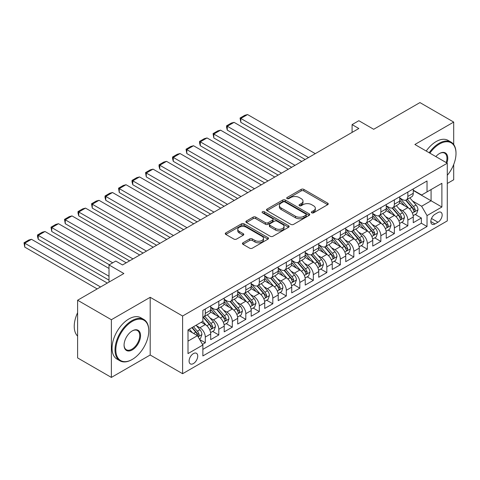 <?xml version="1.0" encoding="UTF-8"?>
<svg xmlns="http://www.w3.org/2000/svg" width="480" height="480" viewBox="0 0 480 480"><rect width="100%" height="100%" fill="white"/><g stroke="black" fill="none" stroke-linecap="round" stroke-linejoin="round"><path stroke-width="0.72" d="M311.748 212.814A1.314 0.756 0 0 0 313.602 212.814L327.684 204.678A1.872 1.08 0 0 0 328.236 203.916A1.872 1.08 0 0 0 327.684 203.148L303.828 189.378A1.872 1.08 0 0 0 301.176 189.378L287.088 197.508A1.314 0.756 0 0 0 286.704 198.042A1.314 0.756 0 0 0 287.088 198.576A1.314 0.756 0 0 0 288.948 198.576L290.766 197.526A6 3.462 0 0 1 299.25 197.526L301.242 198.672A6 3.462 0 0 1 303 201.12A6 3.462 0 0 1 301.242 203.574L299.418 204.624A1.314 0.756 0 0 0 299.034 205.158A1.314 0.756 0 0 0 299.418 205.692A1.314 0.756 0 0 0 301.272 205.692L303.096 204.642A6 3.462 0 0 1 311.58 204.642L313.566 205.788A6 3.462 0 0 1 315.324 208.242A6 3.462 0 0 1 313.566 210.69L311.748 211.74A1.314 0.756 0 0 0 311.364 212.274A1.314 0.756 0 0 0 311.748 212.814L311.748 211.74M193.41 363.576A6.114 3.528 120 0 0 197.4 358.188A6.114 3.528 120 0 0 196.464 353.292A6.114 3.528 120 0 0 193.41 353.598A6.114 3.528 120 0 0 189.42 358.98A6.114 3.528 120 0 0 190.356 363.876A6.114 3.528 120 0 0 193.41 363.576M242.982 242.79A1.872 1.08 0 0 0 242.436 243.558A1.872 1.08 0 0 0 242.982 244.32L249.678 248.19A1.872 1.08 0 0 0 252.33 248.19L267.972 239.16A1.872 1.08 0 0 0 268.518 238.392A1.872 1.08 0 0 0 267.972 237.624L244.11 223.854A1.872 1.08 0 0 0 241.458 223.854L225.816 232.884A1.872 1.08 0 0 0 225.27 233.646A1.872 1.08 0 0 0 225.816 234.414L233.904 239.082A1.872 1.08 0 0 0 236.556 239.082L243.246 235.218A1.872 1.08 0 0 0 243.798 234.45A1.872 1.08 0 0 0 243.246 233.688L239.238 231.372A5.016 2.898 0 0 1 237.768 229.326A5.016 2.898 0 0 1 240.864 226.65A5.016 2.898 0 0 1 246.33 227.274L262.038 236.346A5.016 2.898 0 0 1 263.508 238.392A5.016 2.898 0 0 1 260.412 241.068A5.016 2.898 0 0 1 254.946 240.438L252.33 238.926A1.872 1.08 0 0 0 249.678 238.926L242.982 242.79L242.982 244.32M453.702 144.54L453.702 122.076L419.946 102.582L373.692 129.288L358.836 120.714L352.086 124.608L358.836 128.508L122.514 264.948L115.764 261.048L109.008 264.948L109.008 282.102M111.372 319.722L111.372 377.418L150.198 355.002L150.198 297.306L111.372 319.722L77.61 300.228L123.864 273.522L109.008 264.948M150.198 297.306L182.61 316.014L447.288 163.206L447.288 220.896L182.61 373.71L182.61 316.014M453.702 122.076L414.882 144.492L447.288 163.206M290.904 224.388A1.872 1.08 0 0 0 293.55 224.388L309.192 215.358A1.872 1.08 0 0 0 309.744 214.59A1.872 1.08 0 0 0 309.192 213.828L285.336 200.052A1.872 1.08 0 0 0 282.684 200.052L267.042 209.082A1.872 1.08 0 0 0 266.49 209.844A1.872 1.08 0 0 0 267.042 210.612L290.904 224.388M262.992 213.096A1.314 0.756 0 0 1 264.324 213.282L264.324 211.722L288.582 225.726A1.872 1.08 0 0 1 289.128 226.494A1.872 1.08 0 0 1 288.582 227.256L272.94 236.286A1.872 1.08 0 0 1 270.288 236.286L246.432 222.51L246.432 220.98A1.872 1.08 0 0 0 245.88 221.748A1.872 1.08 0 0 0 246.432 222.51M246.432 220.98L253.122 217.116A1.872 1.08 0 0 1 255.774 217.116L265.452 222.702A1.872 1.08 0 0 0 268.104 222.702L272.544 220.14A1.872 1.08 0 0 0 273.09 219.372A1.872 1.08 0 0 0 272.544 218.61L262.47 212.79A1.314 0.756 0 0 1 262.086 212.256A1.314 0.756 0 0 1 262.896 211.56A1.314 0.756 0 0 1 264.324 211.722M111.372 377.418L77.61 357.924L77.61 300.228M447.288 183.474L453.702 179.772L453.702 164.508M202.494 344.376L205.296 342.762L199.692 339.522M196.5 325.752L199.89 327.714A7.638 4.41 60 0 1 205.296 337.068L210.696 333.948L210.696 339.642L218.796 334.962L212.652 331.416M210.006 317.958L213.396 319.914A7.638 4.41 60 0 1 218.796 329.274L224.202 326.154L224.202 331.842L232.302 327.168L226.158 323.616M223.512 310.164L226.902 312.12A7.638 4.41 60 0 1 232.302 321.474L237.702 318.354L237.702 324.048L245.808 319.368L239.664 315.822M237.012 302.364L240.408 304.32A7.638 4.41 60 0 1 245.808 313.68L251.208 310.56L251.208 316.248L259.314 311.574L253.164 308.028M250.518 294.57L253.908 296.526A7.638 4.41 60 0 1 259.314 305.88L264.714 302.76L264.714 308.454L272.814 303.774L266.67 300.228M264.024 286.77L267.414 288.726A7.638 4.41 60 0 1 272.814 298.086L278.214 294.966L278.214 300.66L286.32 295.98L280.176 292.434M277.53 278.976L280.92 280.932A7.638 4.41 60 0 1 286.32 290.286L291.72 287.172L291.72 292.86L299.826 288.186L293.682 284.634M291.03 271.176L294.42 273.138A7.638 4.41 60 0 1 299.826 282.492L305.226 279.372L305.226 285.066L313.326 280.386L307.182 276.84M304.536 263.382L307.926 265.338A7.638 4.41 60 0 1 313.326 274.692L318.732 271.578L318.732 277.266L326.832 272.592L320.688 269.04M318.042 255.582L321.432 257.544A7.638 4.41 60 0 1 326.832 266.898L332.232 263.778L332.232 269.472L340.338 264.792L334.194 261.246M331.542 247.788L334.932 249.744A7.638 4.41 60 0 1 340.338 259.104L345.738 255.984L345.738 261.672L353.838 256.998L347.694 253.452M345.048 239.994L348.438 241.95A7.638 4.41 60 0 1 353.838 251.304L359.244 248.184L359.244 253.878L367.344 249.198L361.2 245.652M358.554 232.194L361.944 234.15A7.638 4.41 60 0 1 367.344 243.51L372.744 240.39L372.744 246.084L380.85 241.404L374.706 237.858M372.054 224.4L375.45 226.356A7.638 4.41 60 0 1 380.85 235.71L386.25 232.596L386.25 238.284L394.356 233.61L388.206 230.058M385.56 216.6L388.95 218.562A7.638 4.41 60 0 1 394.356 227.916L399.756 224.796L399.756 230.49L407.856 225.81L407.856 220.116A7.638 4.41 -120 0 0 402.456 210.762L399.066 208.806M401.712 222.264L407.856 225.81M210.696 333.948A7.638 4.41 -120 0 0 205.296 324.594L201.24 322.254M224.202 326.154A7.638 4.41 -120 0 0 218.796 316.794L210.444 311.976M237.702 318.354A7.638 4.41 -120 0 0 232.302 309L223.95 304.176M251.208 310.56A7.638 4.41 -120 0 0 245.808 301.206L237.456 296.382M264.714 302.76A7.638 4.41 -120 0 0 259.314 293.406L250.962 288.588M278.214 294.966A7.638 4.41 -120 0 0 272.814 285.612L264.462 280.788M291.72 287.172A7.638 4.41 -120 0 0 286.32 277.812L277.968 272.994M305.226 279.372A7.638 4.41 -120 0 0 299.826 270.018L291.474 265.194M318.732 271.578A7.638 4.41 -120 0 0 313.326 262.218L304.974 257.4M332.232 263.778A7.638 4.41 -120 0 0 326.832 254.424L318.48 249.6M345.738 255.984A7.638 4.41 -120 0 0 340.338 246.63L331.986 241.806M359.244 248.184A7.638 4.41 -120 0 0 353.838 238.83L345.492 234.006M372.744 240.39A7.638 4.41 -120 0 0 367.344 231.036L358.992 226.212M386.25 232.596A7.638 4.41 -120 0 0 380.85 223.236L372.498 218.418M399.756 224.796A7.638 4.41 -120 0 0 394.356 215.442L386.004 210.618M437.97 212.556L435 214.272A5.922 3.42 120 0 0 431.136 219.486A5.922 3.42 120 0 0 432.042 224.232A5.922 3.42 120 0 0 435 223.938L437.97 222.222A5.922 3.42 120 0 0 441.84 217.008A5.922 3.42 120 0 0 440.934 212.262A5.922 3.42 120 0 0 437.97 212.556M188.01 341.124L197.46 335.664L202.866 345.018L202.866 355.938L427.032 226.512L427.032 215.598L421.632 206.238L412.572 201.006M202.866 345.018L188.01 353.598L188.01 329.892L202.866 321.318L202.866 310.404L427.032 180.978L427.032 191.892L441.888 183.318L441.888 207.018L427.032 215.598M210.696 307.128L213.396 308.688A7.638 4.41 60 0 0 217.218 309.066L222.618 305.946A7.638 4.41 -120 0 0 224.202 302.448L224.202 298.086M224.202 299.334L226.902 300.894A7.638 4.41 60 0 0 230.718 301.272L236.124 298.152A7.638 4.41 -120 0 0 237.702 294.654L237.702 290.286M237.702 291.534L240.408 293.094A7.638 4.41 60 0 0 244.224 293.472L249.624 290.352A7.638 4.41 -120 0 0 251.208 286.86L251.208 282.492M251.208 283.74L253.908 285.3A7.638 4.41 60 0 0 257.73 285.678L263.13 282.558A7.638 4.41 -120 0 0 264.714 279.06L264.714 274.692M264.714 275.94L267.414 277.5A7.638 4.41 60 0 0 271.236 277.878L276.636 274.764A7.638 4.41 -120 0 0 278.214 271.266L278.214 266.898M278.214 268.146L280.92 269.706A7.638 4.41 60 0 0 284.736 270.084L290.142 266.964A7.638 4.41 -120 0 0 291.72 263.466L291.72 259.104M291.72 260.352L294.42 261.906A7.638 4.41 60 0 0 298.242 262.284L303.642 259.17A7.638 4.41 -120 0 0 305.226 255.672L305.226 251.304M305.226 252.552L307.926 254.112A7.638 4.41 60 0 0 311.748 254.49L317.148 251.37A7.638 4.41 -120 0 0 318.732 247.872L318.732 243.51M318.732 244.758L321.432 246.318A7.638 4.41 60 0 0 325.248 246.696L330.654 243.576A7.638 4.41 -120 0 0 332.232 240.078L332.232 235.71M332.232 236.958L334.932 238.518A7.638 4.41 60 0 0 338.754 238.896L344.154 235.776A7.638 4.41 -120 0 0 345.738 232.284L345.738 227.916M345.738 229.164L348.438 230.724A7.638 4.41 60 0 0 352.26 231.102L357.66 227.982A7.638 4.41 -120 0 0 359.244 224.484L359.244 220.116M359.244 221.364L361.944 222.924A7.638 4.41 60 0 0 365.76 223.302L371.166 220.188A7.638 4.41 -120 0 0 372.744 216.69L372.744 212.322M372.744 213.57L375.45 215.13A7.638 4.41 60 0 0 379.266 215.508L384.666 212.388A7.638 4.41 -120 0 0 386.25 208.89L386.25 204.528M386.25 205.77L388.95 207.33A7.638 4.41 60 0 0 392.772 207.708L398.172 204.594A7.638 4.41 -120 0 0 399.756 201.096L399.756 196.728M202.866 349.386L421.362 223.236L421.362 218.016L413.262 222.69L413.262 217.002A7.638 4.41 -120 0 0 407.856 207.642L399.504 202.824M399.756 197.976L402.456 199.536A7.638 4.41 -120 0 0 406.278 199.914A7.638 4.41 -120 0 0 407.856 196.416L407.856 192.048M406.278 199.914L411.678 196.794A7.638 4.41 -120 0 0 413.262 193.296L413.262 188.934M205.296 309L205.296 313.368A7.638 4.41 60 0 1 203.712 316.86A7.638 4.41 60 0 1 202.866 317.172M203.712 316.86L209.112 313.746A7.638 4.41 -120 0 0 210.696 310.248L210.696 305.88M218.796 301.2L218.796 305.568A7.638 4.41 60 0 1 217.218 309.066M232.302 293.406L232.302 297.774A7.638 4.41 60 0 1 230.718 301.272M245.808 285.612L245.808 289.974A7.638 4.41 60 0 1 244.224 293.472M259.314 277.812L259.314 282.18A7.638 4.41 60 0 1 257.73 285.678M272.814 270.018L272.814 274.38A7.638 4.41 60 0 1 271.236 277.878M286.32 262.218L286.32 266.586A7.638 4.41 60 0 1 284.736 270.084M299.826 254.424L299.826 258.792A7.638 4.41 60 0 1 298.242 262.284M313.326 246.624L313.326 250.992A7.638 4.41 60 0 1 311.748 254.49M326.832 238.83L326.832 243.198A7.638 4.41 60 0 1 325.248 246.696M340.338 231.036L340.338 235.398A7.638 4.41 60 0 1 338.754 238.896M353.838 223.236L353.838 227.604A7.638 4.41 60 0 1 352.26 231.102M367.344 215.442L367.344 219.804A7.638 4.41 60 0 1 365.76 223.302M380.85 207.642L380.85 212.01A7.638 4.41 60 0 1 379.266 215.508M394.356 199.848L394.356 204.216A7.638 4.41 60 0 1 392.772 207.708M394.356 227.916L394.356 233.61M380.85 235.71L380.85 241.404M367.344 243.51L367.344 249.198M353.838 251.304L353.838 256.998M340.338 259.104L340.338 264.792M326.832 266.898L326.832 272.592M313.326 274.692L313.326 280.386M299.826 282.492L299.826 288.186M286.32 290.286L286.32 295.98M272.814 298.086L272.814 303.774M259.314 305.88L259.314 311.574M245.808 313.68L245.808 319.368M232.302 321.474L232.302 327.168M218.796 329.274L218.796 334.962M205.296 337.068L205.296 342.762M197.46 335.664L188.01 330.204M421.632 206.238L431.082 200.784L431.082 189.558L441.888 183.318M413.262 190.494L441.888 207.018M413.262 190.182L421.632 195.012L427.032 191.892M150.198 355.002L182.61 373.71M352.086 124.608L352.086 132.408M415.218 214.464L421.362 218.016M421.362 223.236L427.032 226.512M312.27 213L313.566 212.25A6 3.462 0 0 0 315.324 209.796L315.324 208.242M303 201.12L303 202.68A6 3.462 0 0 1 301.242 205.128L299.94 205.878M327.66 204.696L303.828 190.932A1.872 1.08 0 0 0 301.176 190.932L287.616 198.762M309.192 213.828L309.192 215.358L285.336 201.612A1.872 1.08 0 0 0 282.684 201.612L267.066 210.624M305.88 215.13A1.314 0.756 0 0 0 306.264 214.59A1.314 0.756 0 0 0 305.88 214.056L284.934 201.966A1.314 0.756 0 0 0 283.08 201.966L281.16 203.076A6 3.462 0 0 0 279.402 205.524A6 3.462 0 0 0 281.16 207.972L295.476 216.234A6 3.462 0 0 0 303.96 216.234L305.88 215.13L305.88 216.684A1.314 0.756 0 0 0 306.264 216.15L306.264 214.59M279.402 205.524L279.402 207.084A6 3.462 0 0 0 281.16 209.532L281.16 207.972M305.88 216.684L303.96 217.794A6 3.462 0 0 1 295.476 217.794L281.16 209.532M246.456 222.528L253.122 218.676L253.122 217.116M273.09 219.372L273.09 220.932A1.872 1.08 0 0 1 272.544 221.7L268.104 224.262A1.872 1.08 0 0 1 265.452 224.262L255.774 218.676A1.872 1.08 0 0 0 253.122 218.676M264.324 213.282L288.558 227.274M275.49 228.498A5.016 2.898 0 0 0 280.956 229.128A5.016 2.898 0 0 0 284.052 226.452A5.016 2.898 0 0 0 282.582 224.406L277.05 221.214A1.872 1.08 0 0 0 274.398 221.214L269.958 223.776A1.872 1.08 0 0 0 269.412 224.538A1.872 1.08 0 0 0 269.958 225.306L275.49 228.498L275.49 230.058A5.016 2.898 0 0 0 280.956 230.688A5.016 2.898 0 0 0 284.052 228.012L284.052 226.452M269.412 224.538L269.412 226.098A1.872 1.08 0 0 0 269.958 226.866L269.958 225.306M275.49 230.058L269.958 226.866M263.508 238.392L263.508 239.952A5.016 2.898 0 0 1 260.412 242.628A5.016 2.898 0 0 1 254.946 241.998L252.33 240.486A1.872 1.08 0 0 0 249.678 240.486L243.006 244.338M237.768 229.326L237.768 230.88A5.016 2.898 0 0 0 239.238 232.932L239.238 231.372M243.222 235.23L239.238 232.932M267.942 239.172L244.11 225.408A1.872 1.08 0 0 0 241.458 225.408L225.84 234.426M413.148 215.664L416.634 213.648L417.984 209.748A5.058 2.922 -120 0 0 416.016 204.996L409.842 197.856M308.532 157.548L240.81 118.452L247.56 114.552L315.288 153.654M408.606 208.14L401.292 199.668A14.61 8.436 -120 0 0 399.756 198.06M240.81 122.352L240.066 118.02L240.81 118.452L240.81 122.352L305.16 159.498M404.592 205.758L400.5 201.024A12.126 7.002 -120 0 0 399.756 200.208M405.588 200.19L411.828 207.414A5.058 2.922 60 0 1 413.634 210.9L414 211.5L414.684 211.404L415.254 209.964A5.058 2.922 -120 0 0 413.448 206.478L407.28 199.332M405.954 200.07L412.662 207.834A2.58 1.488 60 0 1 413.31 208.842L415.254 209.964M240.066 118.02L244.794 115.296L247.56 114.552M447.288 175.302A23.298 13.452 120 0 0 456 153.498A23.298 13.452 120 0 0 439.524 143.982A23.298 13.452 120 0 0 429.882 153.15M429.186 152.748A23.874 13.782 -60 0 1 439.122 143.286A23.874 13.782 -60 0 1 451.056 142.098A23.874 13.782 -60 0 1 456 153.03L456 153.498M435.858 156.606A11.652 6.726 -60 0 1 439.524 153.498L439.524 153.498A11.652 6.726 -60 0 1 446.904 162.978M426.216 151.038A23.874 13.782 -60 0 1 436.146 141.57A23.874 13.782 -60 0 1 448.086 140.388L451.056 142.098M446.196 162.57A11.076 6.396 120 0 0 444.66 153.18A11.076 6.396 120 0 0 439.32 153.618M131.898 359.64L132.306 359.406A23.298 13.452 120 0 0 148.776 330.87A23.298 13.452 120 0 0 132.306 321.36A23.298 13.452 120 0 0 115.83 349.89A23.298 13.452 120 0 0 132.306 359.406L131.898 359.64A23.874 13.782 -60 0 1 119.964 360.822A23.874 13.782 -60 0 1 116.304 341.694A23.874 13.782 -60 0 1 131.898 320.658A23.874 13.782 -60 0 1 143.832 319.476A23.874 13.782 -60 0 1 148.776 330.402L148.776 330.87M132.306 349.896A11.652 6.726 -60 0 1 124.068 345.138A11.652 6.726 -60 0 1 132.306 330.87L132.306 330.87A11.652 6.726 -60 0 1 140.544 335.628A11.652 6.726 -60 0 1 132.306 349.896M124.068 344.898A11.076 6.396 120 0 0 126.36 349.74A11.076 6.396 120 0 0 131.898 349.194A11.076 6.396 120 0 0 139.134 339.432A11.076 6.396 120 0 0 137.436 330.552A11.076 6.396 120 0 0 132.096 330.99M119.964 360.822L116.994 359.106A23.874 13.782 -60 0 1 113.334 339.978A23.874 13.782 -60 0 1 128.928 318.942A23.874 13.782 -60 0 1 140.862 317.76L143.832 319.476M77.61 336.096A23.874 13.782 -60 0 1 77.61 312.702M399.642 223.458L403.128 221.442L404.478 217.548A5.058 2.922 -120 0 0 402.51 212.796L396.342 205.65M295.032 165.348L227.304 126.246L234.06 122.352L301.782 161.448M395.106 215.934L387.786 207.462A14.61 8.436 -120 0 0 386.25 205.854M227.304 130.146L226.566 127.38L226.566 125.82L227.304 126.246L227.304 130.146L291.654 167.298M391.092 213.558L387 208.818A12.126 7.002 -120 0 0 386.25 208.002M392.082 207.984L398.322 215.208A5.058 2.922 60 0 1 400.128 218.7L400.494 219.3L401.178 219.198L401.748 217.764A5.058 2.922 -120 0 0 399.942 214.278L393.774 207.132M392.448 207.87L399.156 215.634A2.58 1.488 60 0 1 399.804 216.642L401.748 217.764M226.566 125.82L231.288 123.09L234.06 122.352M386.136 231.258L389.628 229.242L390.978 225.342A5.058 2.922 -120 0 0 389.004 220.59L382.836 213.444M281.526 173.142L213.804 134.046L220.554 130.146L288.276 169.248M381.6 223.734L374.28 215.262A14.61 8.436 -120 0 0 372.744 213.654M213.804 137.94L213.06 133.614L213.804 134.046L213.804 137.94L278.148 175.092M377.586 221.352L373.494 216.618A12.126 7.002 -120 0 0 372.744 215.802M378.576 215.784L384.822 223.008A5.058 2.922 60 0 1 386.622 226.494L386.994 227.094L387.678 226.998L388.242 225.558A5.058 2.922 -120 0 0 386.442 222.072L380.268 214.926M378.948 215.664L385.65 223.428A2.58 1.488 60 0 1 386.304 224.436L388.242 225.558M213.06 133.614L217.788 130.884L220.554 130.146M372.63 239.052L376.122 237.036L377.472 233.136A5.058 2.922 -120 0 0 375.504 228.384L369.33 221.244M268.02 180.942L200.298 141.84L207.048 137.94L274.77 177.042M368.094 231.528L360.78 223.056A14.61 8.436 -120 0 0 359.244 221.448M200.298 145.74L199.554 142.974L199.554 141.414L200.298 141.84L200.298 145.74L264.642 182.892M364.08 229.152L359.988 224.412A12.126 7.002 -120 0 0 359.244 223.596M365.076 223.578L371.316 230.802A5.058 2.922 60 0 1 373.122 234.288L373.488 234.888L374.172 234.792L374.742 233.352A5.058 2.922 -120 0 0 372.936 229.866L366.768 222.726M365.442 223.458L372.15 231.222A2.58 1.488 60 0 1 372.798 232.23L374.742 233.352M199.554 141.414L204.282 138.684L207.048 137.94M359.13 246.846L362.616 244.836L363.966 240.936A5.058 2.922 -120 0 0 361.998 236.184L355.83 229.038M254.514 188.736L186.792 149.64L193.548 145.74L261.27 184.842M354.594 239.322L347.274 230.85A14.61 8.436 -120 0 0 345.738 229.248M186.792 153.534L186.048 149.208L186.792 149.64L186.792 153.534L251.142 190.686M350.58 236.946L346.488 232.206A12.126 7.002 -120 0 0 345.738 231.396M351.57 231.372L357.81 238.602A5.058 2.922 60 0 1 359.616 242.088L359.982 242.688L360.666 242.592L361.236 241.152A5.058 2.922 -120 0 0 359.43 237.666L353.262 230.52M351.936 231.258L358.644 239.022A2.58 1.488 60 0 1 359.292 240.03L361.236 241.152M186.048 149.208L190.776 146.478L193.548 145.74M345.624 254.646L349.116 252.63L350.466 248.73A5.058 2.922 -120 0 0 348.492 243.978L342.324 236.838M241.014 196.536L173.292 157.434L180.042 153.534L247.764 192.636M341.088 247.122L333.768 238.65A14.61 8.436 -120 0 0 332.232 237.042M173.292 161.334L172.548 158.562L172.548 157.008L173.292 157.434L173.292 161.334L237.636 198.486M337.074 244.746L332.982 240.006A12.126 7.002 -120 0 0 332.232 239.19M338.064 239.172L344.304 246.396A5.058 2.922 60 0 1 346.11 249.882L346.482 250.482L347.166 250.386L347.73 248.946A5.058 2.922 -120 0 0 345.93 245.46L339.756 238.32M338.436 239.052L345.138 246.816A2.58 1.488 60 0 1 345.786 247.824L347.73 248.946M172.548 157.008L177.27 154.278L180.042 153.534M332.118 262.44L335.61 260.43L336.96 256.53A5.058 2.922 -120 0 0 334.986 251.778L328.818 244.632M227.508 204.33L159.786 165.228L166.536 161.334L234.258 200.43M327.582 254.916L320.268 246.444A14.61 8.436 -120 0 0 318.732 244.842M159.786 169.128L159.042 166.362L159.042 164.802L159.786 165.228L159.786 169.128L224.13 206.28M323.568 252.54L319.476 247.8A12.126 7.002 -120 0 0 318.732 246.984M324.564 246.966L330.804 254.196A5.058 2.922 60 0 1 332.61 257.682L332.976 258.282L333.66 258.186L334.23 256.746A5.058 2.922 -120 0 0 332.424 253.26L326.256 246.114M324.93 246.852L331.632 254.616A2.58 1.488 60 0 1 332.286 255.624L334.23 256.746M159.042 164.802L163.77 162.072L166.536 161.334M318.618 270.24L322.104 268.224L323.454 264.324A5.058 2.922 -120 0 0 321.486 259.572L315.312 252.432M214.002 212.13L146.28 173.028L153.03 169.128L220.758 208.23M314.076 262.716L306.762 254.244A14.61 8.436 -120 0 0 305.226 252.636M146.28 176.928L145.536 172.596L146.28 173.028L146.28 176.928L210.63 214.074M310.068 260.334L305.97 255.6A12.126 7.002 -120 0 0 305.226 254.784M311.058 254.766L317.298 261.99A5.058 2.922 60 0 1 319.104 265.476L319.47 266.076L320.154 265.98L320.724 264.54A5.058 2.922 -120 0 0 318.918 261.054L312.75 253.908M311.424 254.646L318.132 262.41A2.58 1.488 60 0 1 318.78 263.418L320.724 264.54M145.536 172.596L150.264 169.872L153.03 169.128M305.112 278.034L308.604 276.018L309.954 272.124A5.058 2.922 -120 0 0 307.98 267.372L301.812 260.226M200.502 219.924L132.774 180.822L139.53 176.928L207.252 216.024M300.576 270.51L293.256 262.038A14.61 8.436 -120 0 0 291.72 260.43M132.774 184.722L132.036 181.956L132.036 180.396L132.774 180.822L132.774 184.722L197.124 221.874M296.562 268.134L292.47 263.394A12.126 7.002 -120 0 0 291.72 262.578M297.552 262.56L303.792 269.784A5.058 2.922 60 0 1 305.598 273.276L305.964 273.876L306.648 273.774L307.218 272.34A5.058 2.922 -120 0 0 305.412 268.854L299.244 261.708M297.918 262.446L304.626 270.21A2.58 1.488 60 0 1 305.274 271.218L307.218 272.34M132.036 180.396L136.758 177.666L139.53 176.928M291.606 285.834L295.098 283.818L296.448 279.918A5.058 2.922 -120 0 0 294.474 275.166L288.306 268.02M186.996 227.718L119.274 188.622L126.024 184.722L193.746 223.824M287.07 278.31L279.75 269.838A14.61 8.436 -120 0 0 278.214 268.23M119.274 192.522L118.53 188.19L119.274 188.622L119.274 192.522L183.618 229.668M283.056 275.928L278.964 271.194A12.126 7.002 -120 0 0 278.214 270.378M284.052 270.36L290.292 277.584A5.058 2.922 60 0 1 292.092 281.07L292.464 281.67L293.148 281.574L293.712 280.134A5.058 2.922 -120 0 0 291.912 276.648L285.738 269.502M284.418 270.24L291.12 278.004A2.58 1.488 60 0 1 291.774 279.012L293.712 280.134M118.53 188.19L123.258 185.466L126.024 184.722M278.106 293.628L281.592 291.612L282.942 287.712A5.058 2.922 -120 0 0 280.974 282.966L274.8 275.82M173.49 235.518L105.768 196.416L112.518 192.516L180.246 231.618M273.564 286.104L266.25 277.632A14.61 8.436 -120 0 0 264.714 276.024M105.768 200.316L105.024 197.55L105.024 195.99L105.768 196.416L105.768 200.316L170.118 237.468M269.55 283.728L265.458 278.988A12.126 7.002 -120 0 0 264.714 278.172M270.546 278.154L276.786 285.378A5.058 2.922 60 0 1 278.592 288.864L278.958 289.464L279.642 289.368L280.212 287.928A5.058 2.922 -120 0 0 278.406 284.442L272.238 277.302M270.912 278.034L277.62 285.798A2.58 1.488 60 0 1 278.268 286.806L280.212 287.928M105.024 195.99L109.752 193.26L112.518 192.516M264.6 301.422L268.086 299.412L269.436 295.512A5.058 2.922 -120 0 0 267.468 290.76L261.3 283.614M159.984 243.312L92.262 204.216L99.018 200.316L166.74 239.418M260.064 293.898L252.744 285.426A14.61 8.436 -120 0 0 251.208 283.824M92.262 208.11L91.524 203.784L92.262 204.216L92.262 208.11L156.612 245.262M256.05 291.522L251.958 286.782A12.126 7.002 -120 0 0 251.208 285.972M257.04 285.954L263.28 293.178A5.058 2.922 60 0 1 265.086 296.664L265.452 297.264L266.136 297.168L266.706 295.728A5.058 2.922 -120 0 0 264.9 292.242L258.732 285.096M257.406 285.834L264.114 293.598A2.58 1.488 60 0 1 264.762 294.606L266.706 295.728M91.524 203.784L96.246 201.054L99.018 200.316M251.094 309.222L254.586 307.206L255.936 303.306A5.058 2.922 -120 0 0 253.962 298.554L247.794 291.414M146.484 251.112L78.762 212.01L85.512 208.11L153.234 247.212M246.558 301.698L239.238 293.226A14.61 8.436 -120 0 0 237.702 291.618M78.762 215.91L78.018 213.138L78.018 211.584L78.762 212.01L78.762 215.91L143.106 253.062M242.544 299.322L238.452 294.582A12.126 7.002 -120 0 0 237.702 293.766M243.534 293.748L249.78 300.972A5.058 2.922 60 0 1 251.58 304.458L251.952 305.058L252.636 304.962L253.2 303.522A5.058 2.922 -120 0 0 251.4 300.036L245.226 292.896M243.906 293.628L250.608 301.392A2.58 1.488 60 0 1 251.262 302.4L253.2 303.522M78.018 211.584L82.746 208.854L85.512 208.11M237.588 317.016L241.08 315.006L242.43 311.106A5.058 2.922 -120 0 0 240.462 306.354L234.288 299.208M132.978 258.906L65.256 219.81L72.006 215.91L139.728 255.006M233.052 309.492L225.738 301.02A14.61 8.436 -120 0 0 224.202 299.418M65.256 223.704L64.512 219.378L65.256 219.81L65.256 223.704L129.6 260.856M229.038 307.116L224.946 302.376A12.126 7.002 -120 0 0 224.202 301.56M230.034 301.542L236.274 308.772A5.058 2.922 60 0 1 238.08 312.258L238.446 312.858L239.13 312.762L239.7 311.322A5.058 2.922 -120 0 0 237.894 307.836L231.726 300.69M230.4 301.428L237.108 309.192A2.58 1.488 60 0 1 237.756 310.2L239.7 311.322M64.512 219.378L69.24 216.648L72.006 215.91M224.088 324.816L227.574 322.8L228.924 318.9A5.058 2.922 -120 0 0 226.956 314.148L220.788 307.008M112.722 262.806L51.75 227.604L58.506 223.704L126.228 262.806M219.546 317.292L212.232 308.82A14.61 8.436 -120 0 0 210.696 307.212M51.75 231.504L51.006 227.172L51.75 227.604L51.75 231.504L109.344 264.756M215.538 314.91L211.446 310.176A12.126 7.002 -120 0 0 210.696 309.36M216.528 309.342L222.768 316.566A5.058 2.922 60 0 1 224.574 320.052L224.94 320.652L225.624 320.556L226.194 319.116A5.058 2.922 -120 0 0 224.388 315.63L218.22 308.49M216.894 309.222L223.602 316.986A2.58 1.488 60 0 1 224.25 317.994L226.194 319.116M51.006 227.172L55.734 224.448L58.506 223.704M210.582 332.61L214.074 330.594L215.424 326.7A5.058 2.922 -120 0 0 213.45 321.948L207.282 314.802M109.008 276.252L38.244 235.398L45 231.504L109.008 268.458M206.046 325.086L202.812 321.348M38.244 239.298L37.506 236.532L37.506 234.972L38.244 235.398L38.244 239.298L109.008 280.152M202.032 322.71L201.504 322.104M203.022 317.136L209.262 324.36A5.058 2.922 60 0 1 211.068 327.852L211.44 328.452L212.124 328.35L212.688 326.916A5.058 2.922 -120 0 0 210.888 323.43L204.714 316.284M203.388 317.022L210.096 324.786A2.58 1.488 60 0 1 210.744 325.794L212.688 326.916M37.506 234.972L42.228 232.242L45 231.504M199.422 339.054L200.568 338.394L201.918 334.494A5.058 2.922 -120 0 0 199.944 329.742L196.062 325.242M100.566 286.974L24.744 243.198L31.494 239.298L107.322 283.074M192.438 332.76L189.312 329.142M24.744 247.098L24 242.766L24.744 243.198L24.744 247.098L97.194 288.924M188.526 330.504L188.01 329.904M191.874 327.66L195.762 332.16A5.058 2.922 60 0 1 197.562 335.646L197.934 336.246L198.618 336.15L199.188 334.71A5.058 2.922 -120 0 0 197.382 331.224L193.494 326.724M192.186 327.48L196.59 332.58A2.58 1.488 60 0 1 197.244 333.588L199.188 334.71M24 242.766L28.728 240.042L31.494 239.298M199.89 327.714L205.296 324.594M213.396 319.914L218.796 316.794M226.902 312.12L232.302 309M240.408 304.32L245.808 301.206M253.908 296.526L259.314 293.406M267.414 288.726L272.814 285.612M280.92 280.932L286.32 277.812M294.42 273.138L299.826 270.018M307.926 265.338L313.326 262.218M321.432 257.544L326.832 254.424M334.932 249.744L340.338 246.63M348.438 241.95L353.838 238.83M361.944 234.15L367.344 231.036M375.45 226.356L380.85 223.236M388.95 218.562L394.356 215.442M402.456 210.762L407.856 207.642M407.856 196.416L413.262 193.296M205.296 313.368L210.696 310.248M218.796 305.568L224.202 302.448M232.302 297.774L237.702 294.654M245.808 289.974L251.208 286.86M259.314 282.18L264.714 279.06M272.814 274.38L278.214 271.266M286.32 266.586L291.72 263.466M299.826 258.792L305.226 255.672M313.326 250.992L318.732 247.872M326.832 243.198L332.232 240.078M340.338 235.398L345.738 232.284M353.838 227.604L359.244 224.484M367.344 219.804L372.744 216.69M380.85 212.01L386.25 208.89M394.356 204.216L399.756 201.096M407.856 220.116L413.262 217.002M431.496 218.484L437.97 222.222M430.812 221.52L435 223.938M313.566 212.25L313.566 210.69M299.418 205.692L299.418 204.624M301.242 205.128L301.242 203.574M287.088 198.576L287.088 197.508M301.176 190.932L301.176 189.378M303.828 190.932L303.828 189.378M327.684 204.678L327.684 203.148M267.042 210.612L267.042 209.082M282.684 201.612L282.684 200.052M285.336 201.612L285.336 200.052M295.476 217.794L295.476 216.234M303.96 217.794L303.96 216.234M255.774 218.676L255.774 217.116M265.452 224.262L265.452 222.702M268.104 224.262L268.104 222.702M272.544 221.7L272.544 220.14M288.582 227.256L288.582 225.726M249.678 240.486L249.678 238.926M252.33 240.486L252.33 238.926M254.946 241.998L254.946 240.438M243.246 235.218L243.246 233.688M225.816 234.414L225.816 232.884M241.458 225.408L241.458 223.854M244.11 225.408L244.11 223.854M267.972 239.16L267.972 237.624M412.374 213.066L417.954 209.844M401.292 199.668L401.988 199.266M413.448 206.478L416.016 204.996M409.416 208.806L411.828 207.414M398.868 220.866L404.448 217.644M387.786 207.462L388.482 207.06M399.942 214.278L402.51 212.796M395.91 216.606L398.322 215.208M385.368 228.66L390.942 225.438M374.28 215.262L374.976 214.86M386.442 222.072L389.004 220.59M382.404 224.4L384.822 223.008M371.862 236.46L377.442 233.238M360.78 223.056L361.476 222.654M372.936 229.866L375.504 228.384M368.904 232.2L371.316 230.802M358.356 244.254L363.936 241.032M347.274 230.85L347.97 230.448M359.43 237.666L361.998 236.184M355.398 239.994L357.81 238.602M344.85 252.048L350.43 248.832M333.768 238.65L334.464 238.248M345.93 245.46L348.492 243.978M341.892 247.788L344.304 246.396M331.35 259.848L336.924 256.626M320.268 246.444L320.958 246.042M332.424 253.26L334.986 251.778M328.386 255.588L330.804 254.196M317.844 267.642L323.424 264.42M306.762 254.244L307.458 253.842M318.918 261.054L321.486 259.572M314.886 263.382L317.298 261.99M304.338 275.442L309.918 272.22M293.256 262.038L293.952 261.636M305.412 268.854L307.98 267.372M301.38 271.182L303.792 269.784M290.838 283.236L296.412 280.014M279.75 269.838L280.446 269.436M291.912 276.648L294.474 275.166M287.874 278.976L290.292 277.584M277.332 291.036L282.912 287.814M266.25 277.632L266.946 277.23M278.406 284.442L280.974 282.966M274.374 286.776L276.786 285.378M263.826 298.83L269.406 295.608M252.744 285.426L253.44 285.024M264.9 292.242L267.468 290.76M260.868 294.57L263.28 293.178M250.326 306.624L255.9 303.408M239.238 293.226L239.934 292.824M251.4 300.036L253.962 298.554M247.362 302.364L249.78 300.972M236.82 314.424L242.394 311.202M225.738 301.02L226.434 300.618M237.894 307.836L240.462 306.354M233.862 310.164L236.274 308.772M223.314 322.218L228.894 319.002M212.232 308.82L212.928 308.418M224.388 315.63L226.956 314.148M220.356 317.958L222.768 316.566M209.808 330.018L215.388 326.796M210.888 323.43L213.45 321.948M206.85 325.758L209.262 324.36M198.102 336.774L201.882 334.59M197.382 331.224L199.944 329.742M193.578 333.42L195.762 332.16"/></g></svg>
